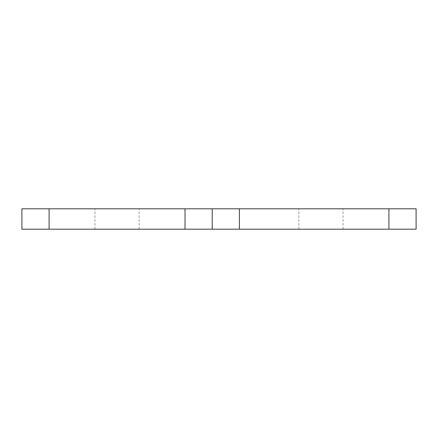 <?xml version="1.0" encoding="UTF-8"?>
<svg xmlns="http://www.w3.org/2000/svg" width="438" height="438" viewBox="0 0 438 438"><rect width="100%" height="100%" fill="white"/><g stroke="black" fill="none" stroke-linecap="round" stroke-linejoin="round"><path stroke-width="0.33" stroke-dasharray="2.19 1.64" d="M117.05 208.806L139.142 208.806L117.05 208.806M117.05 229.194L139.142 229.194L117.05 229.194M320.95 208.806L298.858 208.806L320.95 208.806M320.95 229.194L298.858 229.194L320.95 229.194M21.9 229.194L49.089 229.194L49.089 208.806L21.9 208.806L21.9 229.194M388.911 229.194L416.1 229.194L416.1 208.806L388.911 208.806L388.911 229.194L49.089 229.194M212.206 229.194L212.206 208.806M388.911 208.806L49.089 208.806M94.964 229.194L94.964 208.806M298.858 229.194L298.858 208.806M139.142 229.194L139.142 208.806M343.036 229.194L343.036 208.806"/><path stroke-width="0.66" d="M212.206 229.194L185.017 229.194L185.017 208.806L212.206 208.806L212.206 229.194L388.911 229.194L388.911 208.806L416.1 208.806L416.1 229.194L388.911 229.194M49.089 229.194L21.9 229.194L21.9 208.806L49.089 208.806L49.089 229.194L185.017 229.194M212.206 208.806L388.911 208.806M49.089 208.806L185.017 208.806M239.389 208.806L239.389 229.194"/></g></svg>
